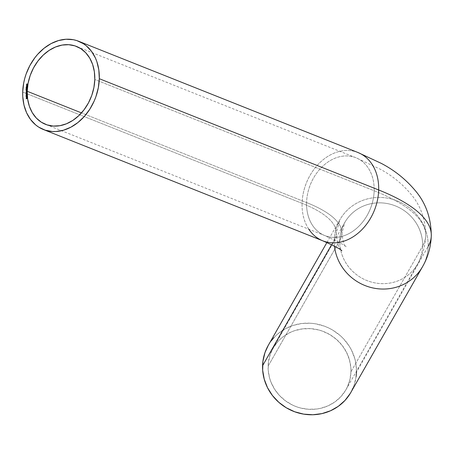 <?xml version="1.0" encoding="UTF-8"?>
<svg xmlns="http://www.w3.org/2000/svg" width="454" height="454" viewBox="0 0 454 454"><rect width="100%" height="100%" fill="white"/><g stroke="black" fill="none" stroke-linecap="round" stroke-linejoin="round"><path stroke-width="0.34" stroke-dasharray="2.27 1.7" d="M306.586 202.563A182.253 49.775 1.6 0 1 341.89 233.214A182.253 49.775 1.6 0 1 339.779 240.433A41.921 39.907 29.7 0 0 370.322 281.752A41.921 39.907 29.7 0 0 417.481 264.245A41.921 39.907 29.7 0 0 422.623 246.051A266.095 72.674 -178.4 0 0 425.699 235.512A266.095 72.674 -178.4 0 0 374.158 190.759A41.921 32.33 111.7 0 1 324.224 235.342A41.921 32.33 111.7 0 1 306.586 202.563A41.921 32.33 -68.3 0 0 324.86 235.603A41.921 32.33 -68.3 0 0 374.158 190.759L94.79 79.484L374.158 190.759A266.095 72.674 1.6 0 1 425.699 235.512A266.095 72.674 1.6 0 1 422.623 246.051A41.921 39.907 -150.3 0 1 417.618 264.007A41.921 39.907 -150.3 0 1 370.458 281.792A41.921 39.907 -150.3 0 1 339.779 240.433L268.11 366.151A41.921 39.907 29.7 0 0 298.789 407.51A41.921 39.907 29.7 0 0 345.948 389.719A41.921 39.907 29.7 0 0 350.948 371.769L422.623 246.051L350.948 371.769L350.857 367.802L349.489 359.943L346.589 352.435L342.259 345.556L336.675 339.581L330.047 334.729L322.629 331.199L318.714 329.967L310.655 328.645L302.551 328.872L294.72 330.643L290.997 332.084L284.119 336.017L281.037 338.468L278.223 341.215L273.529 347.48L270.215 354.568L268.416 362.213L268.195 370.112L269.562 377.972L270.828 381.791L274.46 389.021L279.443 395.479L285.577 400.916L292.637 405.127L296.428 406.722L300.344 407.947L308.402 409.27L316.506 409.043L320.473 408.35L328.06 405.836L334.933 401.904L340.829 396.705L345.528 390.44L347.367 386.978L349.932 379.578L350.948 371.769A41.921 39.907 29.7 0 0 320.269 330.41A41.921 39.907 29.7 0 0 273.109 348.195A41.921 39.907 29.7 0 0 268.11 366.151L339.779 240.433A41.921 39.907 -150.3 0 1 344.785 222.483A41.921 39.907 -150.3 0 1 391.938 204.697A41.921 39.907 -150.3 0 1 422.623 246.051A41.921 39.907 29.7 0 0 392.08 204.737A41.921 39.907 29.7 0 0 344.921 222.239A41.921 39.907 29.7 0 0 339.779 240.433A182.253 49.775 -178.4 0 0 341.89 233.214A182.253 49.775 -178.4 0 0 306.586 202.563A41.921 32.33 111.7 0 1 356.526 157.981A41.921 32.33 111.7 0 1 374.158 190.759A41.921 32.33 -68.3 0 0 355.885 157.714A41.921 32.33 -68.3 0 0 306.586 202.563L81.476 112.898L306.586 202.563M334.484 246.136A47.522 45.241 -150.3 0 1 334.24 240.058L331.607 244.678L334.24 240.058A47.522 45.241 -150.3 0 1 339.915 219.708A47.522 45.241 -150.3 0 1 393.374 199.539A47.522 45.241 -150.3 0 1 428.156 246.426A47.522 45.241 29.7 0 0 393.533 199.59A47.522 45.241 29.7 0 0 340.069 219.43A47.522 45.241 29.7 0 0 334.24 240.058A176.651 48.243 -178.4 0 0 336.283 233.061A176.651 48.243 -178.4 0 0 302.075 203.352A47.522 36.655 111.7 0 1 358.683 152.811M357.962 152.51A47.522 36.655 -68.3 0 0 302.075 203.352L22.7 92.077L302.075 203.352A176.651 48.243 1.6 0 1 336.283 233.061A176.651 48.243 1.6 0 1 334.24 240.058M350.811 392.494A47.522 45.241 29.7 0 0 356.486 372.144L428.156 246.426L356.486 372.144A47.522 45.241 29.7 0 0 321.704 325.257A47.522 45.241 29.7 0 0 268.24 345.42M422.328 267.054A47.522 45.241 29.7 0 0 428.156 246.426A47.522 45.241 -150.3 0 1 422.521 266.725M428.156 246.426A271.702 74.201 -178.4 0 0 431.3 235.666M308.822 229.219A47.522 36.655 111.7 0 1 302.075 203.352A47.522 36.655 -68.3 0 0 322.788 240.813M268.257 345.392L271.191 340.92M274.04 337.504L277.224 334.394L284.499 329.19L292.739 325.518L301.621 323.515L310.803 323.259L315.399 323.793L324.383 326.148L328.679 327.953L332.788 330.154L340.301 335.654L343.633 338.894L349.279 346.215L351.544 350.221L354.835 358.739L355.834 363.166L356.486 372.144M356.135 376.604L354.092 385.27L350.34 393.312M26.746 84.404L26.763 83.979L26.746 84.404M27.319 84.035L27.024 84.489L27.439 84.018L27.7 84.427L27.393 84.767L27.285 84.081L27.166 84.643L26.724 84.523L27.166 84.643L27.461 84.143L27.495 84.733L27.439 84.018L27.7 84.427M27.439 85.023L27.257 85.687L27.439 85.023M27.251 85.136L26.86 85.136L27.2 85.477L26.86 85.136L27.2 85.477L27.251 85.136M27.302 86.129L26.894 86.578L26.406 86.186L26.996 85.795L27.302 86.129M26.996 85.795L27.427 86.232L26.894 86.578L26.446 86.3L26.894 86.578L26.451 86.203L26.826 85.812M27.433 86.181L27.161 85.806M26.78 86.464L26.548 86.152L26.985 85.902L26.542 86.198L27.348 86.181L27.036 86.459M27.291 85.988L26.985 85.902M26.848 87.055L26.905 86.623L26.848 87.055M26.905 87.106L27.041 86.68L26.905 87.106M26.219 87.928L26.321 87.395L26.219 87.928M26.332 87.282L27.195 87.906L26.332 87.282M26.406 87.429L26.349 87.98L26.406 87.429M26.814 88.167L26.616 88.604L26.122 88.275L26.616 88.604L26.922 88.138L27.183 88.468L26.599 88.734M26.922 88.138L27.183 88.468L26.922 88.138M26.86 88.842L27.183 88.468M26.865 88.258L26.797 88.723M26.565 89.154L27.047 89.603L26.565 89.154M26.179 89.733L26.661 89.58L26.077 89.472L26.468 89.103M26.253 89.642L26.292 89.166L26.383 89.813L26.133 89.637M26.559 89.273L26.389 89.699M26.678 89.954L26.497 90.397L25.991 90.091L26.497 90.397L26.786 89.92L27.058 90.233L26.604 90.601M26.786 89.92L27.058 90.233L26.786 89.92M26.752 90.618L27.058 90.233M26.576 90.391L26.854 90.04M26.917 90.079L26.797 90.499L26.78 90.034L26.434 90.244L26.758 90.511M26.843 91.918L26.139 92.043L26.843 91.918M26.4 91.963L26.633 91.305M26.491 91.918L26.86 91.186L26.213 91.629L26.531 91.924M26.423 91.373L26.298 91.85M26.837 92.877L26.133 93.025L26.837 92.877M26.394 92.939L26.61 92.275M26.843 92.23L26.201 92.61L26.519 92.9L26.372 92.514L26.843 92.23M26.423 92.338L26.287 92.826M26.372 94.063L26.894 93.938L26.973 93.172L26.633 94.126L26.4 93.416L26.287 93.944M26.633 94.126L26.258 93.785L26.633 94.126M26.514 94.012L26.735 93.354L26.57 94.023M26.491 93.303L26.213 93.7L26.633 94.018L26.917 93.62L26.491 93.303M26.917 93.62L26.627 93.354M26.343 93.757L26.633 94.018M26.917 95.408L26.213 95.601L26.917 95.391M26.355 95.431L26.61 94.33M26.338 95.397L26.491 94.37M26.502 94.892L26.86 94.171L26.241 94.648L26.741 94.869M26.519 95.453L26.888 94.738L26.264 95.215L26.746 95.436M26.502 96.623L27.024 96.464L27.064 95.703L26.769 96.668L26.497 95.987L26.099 96.112L26.497 95.987L26.389 96.441M26.769 96.668L26.377 96.356L26.769 96.668M26.559 96.526L26.831 95.896L26.707 96.571M26.593 95.856L26.326 96.271L26.769 96.56L27.03 96.146L26.593 95.856M27.03 96.146L26.724 95.907M26.463 96.322L26.758 96.554M27.019 96.793L26.048 97.099L27.013 96.781M26.973 97.116L26.899 97.985L26.485 97.695L26.82 97.145L26.894 97.871L26.877 97.19M27.223 97.428L26.57 97.939L26.69 97.088L26.894 97.871L27.053 97.27M26.899 97.985L26.587 97.928M26.621 97.803L26.752 97.287L26.633 97.837M27.195 98.478L26.258 98.836L27.195 98.478M26.366 98.705L26.281 98.257L26.366 98.705M26.752 98.558L26.667 98.109L26.752 98.558M273.109 348.195L344.785 222.483L341.885 233.311C343.037 242.073 344.365 246.613 345.869 246.942C347.594 246.755 340.591 242.975 324.86 235.603L45.491 124.328M345.948 389.719L417.618 264.007C422.566 255.494 425.256 246.045 425.693 235.654C425.58 220.417 421.261 207.33 412.731 196.395C403.765 185.05 392.88 175.959 380.077 169.126L355.885 157.714L76.516 46.439M326.908 242.521L339.915 219.708L336.283 233.157C336.964 242.078 338.616 247.742 341.249 250.154L341.868 250.869"/><path stroke-width="0.68" d="M358.683 152.811A47.522 36.655 111.7 0 1 378.676 189.971A271.702 74.201 1.6 0 1 431.3 235.666A271.702 74.201 1.6 0 1 428.156 246.426M27.217 91.288L81.476 112.898L27.217 91.288L27.649 99.04L29.357 106.264L32.285 112.688L36.314 118.063L41.297 122.183L47.034 124.884L53.305 126.076L59.877 125.696L66.488 123.772L72.89 120.367L78.837 115.622L84.098 109.715L88.468 102.871L91.787 95.357L93.921 87.463L94.79 79.484A41.921 32.33 111.7 0 1 45.491 124.328A41.921 32.33 111.7 0 1 27.217 91.288A41.921 32.33 111.7 0 1 76.516 46.439A41.921 32.33 111.7 0 1 94.79 79.484L94.358 71.732L92.65 64.508L89.722 58.084L85.687 52.709L80.71 48.589L74.972 45.882L68.696 44.696L62.13 45.071L55.519 47L49.111 50.4L43.17 55.144L37.909 61.052L33.534 67.896L30.219 75.409L28.086 83.309L27.217 91.288M431.3 235.666A271.702 74.201 -178.4 0 0 378.676 189.971L99.307 78.695A47.522 36.655 111.7 0 1 43.419 129.538A47.522 36.655 111.7 0 1 22.7 92.077L23.687 83.031L24.72 78.519L26.105 74.076L29.862 65.558L34.822 57.8L37.688 54.304L44.072 48.237L51.103 43.595L58.521 40.559L66.029 39.248L73.344 39.708L76.84 40.605L83.343 43.669L86.288 45.814L91.419 51.223L95.385 57.942L96.878 61.716L98.819 69.905L99.307 78.695L98.319 87.736L95.902 96.691L94.182 101.026L89.801 109.204L84.313 116.468L77.935 122.535L70.898 127.177L63.486 130.207L55.978 131.524L52.278 131.512L45.167 130.167L38.664 127.103L35.718 124.958L30.583 119.55L26.621 112.83L23.977 105.056L22.757 96.526L22.7 92.077A47.522 36.655 111.7 0 1 78.587 41.235A47.522 36.655 111.7 0 1 99.307 78.695L378.676 189.971A47.522 36.655 -68.3 0 0 357.962 152.51L381.133 163.304C394.77 170.369 406.5 179.886 416.324 191.86C426.136 203.959 431.13 218.607 431.294 235.808C430.823 247.158 427.884 257.48 422.487 266.782A47.522 45.241 -150.3 0 1 372.059 287.762A47.522 45.241 -150.3 0 1 334.484 246.136A47.522 45.241 29.7 0 0 371.9 287.723A47.522 45.241 29.7 0 0 422.328 267.054M326.908 242.521L268.24 345.42A47.522 45.241 29.7 0 0 262.571 365.776L331.607 244.678L262.571 365.776A47.522 45.241 29.7 0 0 297.353 412.663A47.522 45.241 29.7 0 0 350.811 392.494L422.487 266.782A47.522 45.241 -150.3 0 0 422.521 266.725M27.007 97.417L26.763 97.82L26.69 97.088L26.457 97.264L26.576 97.939L27.092 97.462L26.843 97.065L27.092 97.451L26.763 97.82L26.69 97.088L26.457 97.264L26.519 97.916L27.092 97.377L26.587 97.315M25.969 96.061L26.366 95.936L26.281 96.458L26.712 96.583L26.928 95.652L25.957 95.953L26.366 95.936L26.638 96.611L26.928 95.652L25.969 96.061M26.139 93.393L26.241 94.006L26.758 93.887L26.837 93.121L26.139 93.393M26.843 91.918L26.213 91.629L26.86 91.186L26.253 91.35L26.139 92.043L26.843 91.918L26.213 91.629L26.86 91.294L26.497 91.248L26.139 92.043L26.843 91.918M26.565 89.154L26.082 89.177L26.139 89.744L26.548 89.285L26.973 89.449L26.298 89.052L25.986 89.432L26.253 89.756L26.548 89.285L26.973 89.449L26.298 89.052M26.219 87.928L26.275 87.378L27.109 87.758L26.201 87.202L26.128 87.934L26.275 87.378L27.109 87.758L26.201 87.202L26.219 87.928M27.302 86.129L26.531 85.823L26.446 86.464L27.246 86.294L26.86 85.744L26.315 86.152L26.758 86.521L27.302 86.129L26.86 85.744M26.593 84.467L27.036 84.592L27.331 84.086L27.314 84.705L27.558 84.16L27.189 83.984L26.939 84.45L26.678 83.973L26.593 84.467L27.036 84.592L27.285 84.081L27.257 84.716L27.563 84.376L27.308 83.967L26.695 84.387L26.678 83.973L26.593 84.467M27.127 85.63L27.444 84.972L26.485 84.966L27.127 85.63L27.444 84.972L26.485 84.966L27.127 85.63M26.848 87.055L26.905 86.623L26.848 87.055M26.463 88.683L26.945 88.672L26.899 88.099L26.485 88.553L26.065 88.377L26.729 88.791L27.053 88.417L26.792 88.082L26.485 88.553L26.065 88.377L26.729 88.791M26.349 90.477L26.831 90.442L26.763 89.875L26.366 90.346L25.935 90.193L26.621 90.567L26.928 90.181L26.655 89.869L26.366 90.346L25.935 90.193L26.621 90.567M26.837 92.877L26.201 92.571L26.843 92.145L26.179 92.395L26.133 93.025L26.837 92.877L26.201 92.61L26.843 92.145L26.116 92.605L26.133 93.025L26.837 92.877M26.61 95.385L26.281 95.102L26.888 94.738L26.247 94.563L26.86 94.171L26.247 94.387L26.173 95.221L26.213 95.601L26.917 95.408L26.264 95.215L26.888 94.846L26.241 94.648L26.86 94.171L26.15 94.653L26.173 95.221L26.213 95.601L26.917 95.408L26.264 95.215M27.019 96.793L26.048 97.099L27.013 96.781M27.195 98.478L26.724 98.546L26.667 98.109L26.338 98.694L26.19 98.291L26.258 98.836L27.183 98.37L26.724 98.546L26.667 98.109L26.338 98.694L26.19 98.291L26.258 98.836L27.195 98.478M43.419 129.538L322.788 240.813A47.522 36.655 -68.3 0 0 378.676 189.971A47.522 36.655 111.7 0 1 322.068 240.512A47.522 36.655 111.7 0 1 308.822 229.219M350.34 393.312L345.017 400.411L338.332 406.307L330.535 410.762L321.937 413.617L312.857 414.752L303.652 414.127L294.674 411.767L286.264 407.76L278.75 402.267L272.417 395.491L267.514 387.693L264.222 379.175L262.673 370.271L262.923 361.31L264.96 352.644L268.257 345.392M271.191 340.92L274.04 337.504M356.486 372.144L356.135 376.604M27.075 84.365L27.308 83.967L27.7 84.427M27.563 84.399L27.308 83.967M27.285 84.081L27.478 84.365M27.546 84.041L27.206 84.109M27.138 85.562L26.485 84.966L27.274 84.989L26.61 85.04L27.138 85.562M27.121 85.085L27.155 85.454L26.729 85.08L27.206 85.119L27.07 85.42L26.729 85.08L27.121 85.085M26.315 86.152L26.758 86.521M26.894 86.578L26.451 86.203L26.996 85.795L27.433 86.181M27.308 85.863L26.661 85.874M27.172 86.419L26.406 86.141L27.342 86.073M26.905 86.47L27.348 86.181L27.087 85.885L27.297 86.158L26.905 86.402L26.485 85.976L27.217 86.124L26.655 86.43M26.775 86.413L26.406 86.141M27.075 87.832L26.275 87.378L27.075 87.832M26.61 88.49L26.792 88.082L27.183 88.468M27.053 88.417L26.792 88.082M26.911 88.723L26.559 88.502L26.78 88.195L26.871 88.729L26.911 88.246L26.871 88.729L26.78 88.195L26.888 88.592L26.559 88.456M26.934 89.517L26.548 89.285L26.934 89.517M25.986 89.432L26.253 89.756M26.383 89.813L26.116 89.489L26.701 89.205M26.502 89.109L26.219 89.228M26.428 89.688L26.423 89.217L26.077 89.427L26.292 89.166L26.338 89.62L26.082 89.376L26.474 89.381M26.292 89.166L26.599 89.347M26.389 89.699L26.077 89.427M26.485 90.284L26.655 89.869L27.058 90.233M26.928 90.181L26.655 89.869M26.542 90.448L26.968 90.244L26.621 90.46L26.57 90.005L26.837 90.193M26.758 90.511L26.434 90.244M26.275 91.765L26.86 91.26L26.383 91.402M26.258 92.747L26.843 92.23L26.366 92.383M26.389 92.849L26.837 92.849L26.389 92.826M26.837 93.121L26.133 93.291L26.843 93.206L26.27 93.342L26.502 94.074L26.837 93.121M26.122 93.728L26.502 94.074M26.633 94.126L26.258 93.785M26.633 94.018L26.219 93.779L26.491 93.303L26.865 93.598L26.633 94.018L26.213 93.7L26.491 93.303L26.701 93.819L26.213 93.7M26.917 93.62L26.627 93.354L26.917 93.62M26.491 93.303L26.78 93.564M26.321 95.357L26.474 94.273L26.865 94.256L26.434 94.398M26.61 94.812L26.241 94.648M26.741 94.869L26.355 94.835M26.094 96.021L26.934 95.743L26.094 96.021M26.241 96.305L26.638 96.611M26.769 96.668L26.377 96.356L26.627 96.679M26.769 96.56L26.326 96.271L26.593 95.856L26.894 96.095L26.559 96.526M26.593 95.856L26.979 96.129L26.633 96.503L26.326 96.271L26.593 95.856L26.894 96.095M27.03 96.146L26.724 95.907L27.03 96.146M26.633 96.503L26.326 96.271M27.092 97.377L26.843 97.065M26.542 97.298L26.814 97.888L26.542 97.298M26.468 98.745L26.752 98.558L26.468 98.745M26.854 98.597L27.195 98.473L26.854 98.597M78.587 41.235L357.962 152.51M322.788 240.813C334.933 246.204 341.294 249.558 341.868 250.869"/></g></svg>

